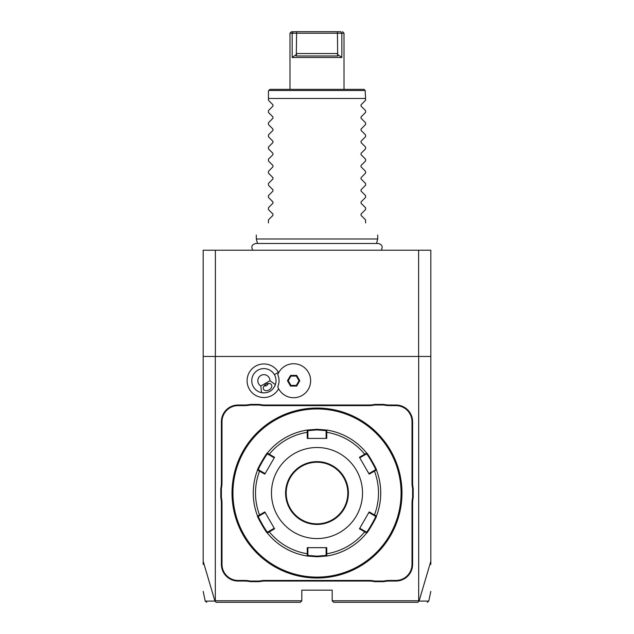 <?xml version="1.0" encoding="UTF-8"?>
<svg xmlns="http://www.w3.org/2000/svg" width="634" height="634" viewBox="0 0 634 634"><rect width="100%" height="100%" fill="white"/><g stroke="black" fill="none" stroke-linecap="round" stroke-linejoin="round"><path stroke-width="0.95" d="M203.181 564.411L203.181 250.224L430.819 250.224L430.819 356.459L215.322 356.459L215.322 600.786L301.824 600.786L301.824 590.159L332.176 590.159L332.176 600.786L333.69 602.3L417.869 602.3L419.066 601.08L430.819 561.272L430.819 356.459M203.181 561.272L214.934 601.08L216.131 602.3L300.31 602.3L301.824 600.786M332.176 600.786L418.678 600.786L418.678 356.459M278.643 372.729A16.785 16.785 0 0 0 255.494 366.198A16.785 16.785 0 0 0 264.109 397.526A16.785 16.785 0 0 0 278.643 388.745M413.209 497.5A31.264 31.264 0 0 0 412.607 503.626L412.607 564.363A16.69 16.69 0 0 1 395.909 581.053L389.815 581.053A31.264 31.264 0 0 0 383.681 581.663L374.757 581.663A31.264 31.264 0 0 0 368.623 581.053L265.377 581.053A31.264 31.264 0 0 0 259.243 581.663L250.319 581.663A31.264 31.264 0 0 0 244.185 581.053L238.091 581.053A16.69 16.69 0 0 1 221.393 564.363L221.393 503.626A31.264 31.264 0 0 0 220.791 497.5L220.791 488.576A31.264 31.264 0 0 0 221.393 482.442L221.393 421.713A16.69 16.69 0 0 1 238.091 405.015L244.185 405.015A31.264 31.264 0 0 0 250.319 404.413L259.243 404.413A31.264 31.264 0 0 0 265.377 405.015L368.623 405.015A31.264 31.264 0 0 0 374.757 404.413L383.681 404.413A31.264 31.264 0 0 0 389.815 405.015L395.909 405.015A16.69 16.69 0 0 1 412.607 421.713L412.607 482.442A31.264 31.264 0 0 0 413.209 488.576L413.209 497.5L412.607 497.436A31.866 31.866 0 0 0 411.997 503.626L412.607 503.626M203.181 356.459L215.322 356.459M430.819 561.272L430.819 564.411M418.614 356.459L418.614 250.224M215.386 356.459L215.386 250.224M214.934 601.08C201.929 601.103 201.945 601.103 214.981 601.095M419.019 601.095C432.055 601.103 432.071 601.103 419.066 601.08M277.771 374.615L277.763 374.639A15.161 15.161 0 0 1 277.763 386.835L277.771 386.859M260.851 385.995L269.957 380.741A6.071 6.071 0 0 0 258.181 378.664A6.071 6.071 0 0 0 260.851 385.995L261.485 392.636A12.141 12.141 0 0 1 257.816 370.224A12.141 12.141 0 0 1 274.371 386.859M262.753 392.826A12.141 12.141 0 0 0 263.942 392.874M266.137 392.668A12.141 12.141 0 0 0 266.748 392.533M268.103 392.121A12.141 12.141 0 0 0 271.637 390.084M272.675 389.118A12.141 12.141 0 0 0 273.088 388.65M269.957 380.741L275.394 384.608C272.818 390.861 268.182 393.532 261.485 392.636M269.157 389.87A4.549 3.218 -30 0 1 263.609 389.363A4.549 3.218 -30 0 1 265.939 384.291A4.549 3.218 -30 0 1 271.495 384.806A4.549 3.218 -30 0 1 269.157 389.87M263.966 386.106L266.724 385.654L268.491 383.491M277.763 386.835A16.999 16.999 0 0 0 303.86 394.308A16.999 16.999 0 0 0 303.86 367.165A16.999 16.999 0 0 0 277.763 374.639M299.795 380.741L296.712 375.399L290.546 375.399L287.464 380.741L290.546 386.074L296.712 386.074L299.795 380.741L299.01 380.741L296.324 376.073L290.943 376.073L288.248 380.741L290.943 385.401L296.324 385.401L299.01 380.741M296.712 386.074L296.324 385.401M290.546 386.074L290.943 385.401M287.464 380.741L288.248 380.741M290.546 375.399L290.943 376.073M296.712 375.399L296.324 376.073M383.681 581.663L383.625 581.053A31.866 31.866 0 0 1 389.815 580.451L395.909 580.451A16.088 16.088 0 0 0 411.997 564.363L411.997 503.626M383.625 581.053L374.821 581.053L374.757 581.663M259.243 581.663L259.179 581.053A31.866 31.866 0 0 1 265.377 580.451L368.623 580.451A31.866 31.866 0 0 1 374.821 581.053M259.179 581.053L250.375 581.053L250.319 581.663M220.791 497.5L221.393 497.436A31.866 31.866 0 0 1 222.003 503.626L222.003 564.363A16.088 16.088 0 0 0 238.091 580.451L244.185 580.451A31.866 31.866 0 0 1 250.375 581.053M221.393 497.436L221.393 488.632L220.791 488.576M250.319 404.413L250.375 405.015A31.866 31.866 0 0 1 244.185 405.625L238.091 405.625A16.088 16.088 0 0 0 222.003 421.713L222.003 482.442A31.866 31.866 0 0 1 221.393 488.632M250.375 405.015L259.179 405.015L259.243 404.413M374.757 404.413L374.821 405.015A31.866 31.866 0 0 1 368.623 405.625L265.377 405.625A31.866 31.866 0 0 1 259.179 405.015M374.821 405.015L383.625 405.015L383.681 404.413M413.209 488.576L412.607 488.632A31.866 31.866 0 0 1 411.997 482.442L411.997 421.713A16.088 16.088 0 0 0 395.909 405.625L389.815 405.625A31.866 31.866 0 0 1 383.625 405.015M412.607 488.632L412.607 497.436M317.483 408.058L317.975 408.058L317.483 408.058M318.466 408.066L318.965 408.074L318.466 408.066M320.836 408.137L319.449 408.09M317 578.018A84.98 84.98 0 0 0 401.98 493.038A84.98 84.98 0 0 0 317 408.05A84.98 84.98 0 0 0 232.02 493.038A84.98 84.98 0 0 0 317 578.018M318.474 578.01L318.965 577.994M320.836 577.931L321.24 577.915M321.731 577.891L325.25 577.614M401.908 496.525L401.893 496.961M401.877 497.31L401.948 495.479M401.964 494.995L401.972 494.504M401.98 494.005L401.98 493.521M316.517 578.018L316.025 578.01L316.517 578.018M315.534 578.01L315.035 577.994L315.534 578.01M313.164 577.931L314.551 577.986M315.526 408.066L315.035 408.074M312.269 408.185L308.75 408.454M232.02 493.521L232.02 494.013L232.02 493.521M232.052 495.495L232.123 497.318M232.123 497.31L232.052 495.479M232.092 489.543L232.107 489.107M232.123 488.766L232.052 490.589M232.036 491.081L232.028 491.572M232.02 492.063L232.02 492.555M317 408.962A84.076 84.076 0 0 0 232.924 493.038A84.076 84.076 0 0 0 317 577.106A84.076 84.076 0 0 0 401.076 493.038A84.076 84.076 0 0 0 317 408.962M257.555 516.036A63.741 63.741 0 0 1 257.555 470.04A63.741 63.741 0 0 0 257.555 516.036L258.426 516.338L260.003 515.426L259.552 514.959L264.814 511.915L274.554 528.788L267.366 533.02C267.001 534.042 256.501 515.846 257.555 516.036L259.552 514.959A61.49 61.49 0 0 1 259.552 471.11L260.003 470.642L258.426 469.731C257.412 469.865 267.12 453.033 267.532 453.96L269.109 454.871L269.291 454.245L274.554 457.288L264.814 474.153L257.555 470.04C256.485 470.254 266.985 452.05 267.366 453.056L269.291 454.245A61.49 61.49 0 0 1 307.26 432.325L307.894 432.483L307.894 430.66L317 429.907L326.106 430.66L326.803 430.058L326.74 438.403L307.26 438.403L307.197 430.058L317 429.297L326.803 430.058A63.741 63.741 0 0 1 366.634 453.056C366.999 452.034 377.499 470.222 376.445 470.04L375.574 469.731L368.869 473.606L369.186 474.153L359.446 457.288L366.634 453.056L366.468 453.96C366.872 453.025 376.588 469.857 375.574 469.731M373.997 470.642L374.448 471.11L376.445 470.04A63.741 63.741 0 0 1 376.445 516.036C377.515 515.822 367.015 534.018 366.634 533.02L366.468 532.108L359.763 528.241L359.446 528.788L369.186 511.915L376.445 516.036L375.574 516.338C376.588 516.203 366.88 533.035 366.468 532.108M364.891 531.197L364.708 531.823L366.634 533.02A63.741 63.741 0 0 1 326.803 556.018L317 556.771L307.197 556.018L307.26 553.751L307.894 553.593L307.894 547.665L307.26 547.665L326.74 547.665L326.803 556.018L326.106 555.416L317 556.169L307.894 555.416L307.894 553.593M359.446 457.288L359.763 457.835L364.891 454.871L364.708 454.245A61.49 61.49 0 0 0 326.74 432.325L326.106 432.483L326.106 438.403L326.74 438.403M326.106 430.66L326.106 432.483M364.891 454.871L366.468 453.96L366.634 453.056A63.741 63.741 0 0 0 326.803 430.058M369.186 474.153L374.448 471.11A61.49 61.49 0 0 1 374.448 514.959L373.997 515.426L375.574 516.338L376.445 516.036A63.741 63.741 0 0 0 376.445 470.04M359.446 528.788L364.708 531.823A61.49 61.49 0 0 1 326.74 553.751L326.106 553.593L326.106 555.416L326.803 556.018A63.741 63.741 0 0 0 366.634 533.02M260.003 515.426L265.131 512.47L264.814 511.915M257.555 470.04L258.426 469.731L257.555 470.04M267.366 453.056A63.741 63.741 0 0 1 307.197 430.058A63.741 63.741 0 0 0 267.366 453.056L267.532 453.96M307.197 430.058L307.894 430.66L307.197 430.058M317 538.559A45.529 45.529 0 0 0 362.529 493.038A45.529 45.529 0 0 0 317 447.509A45.529 45.529 0 0 0 271.471 493.038A45.529 45.529 0 0 0 317 538.559M369.186 511.915L368.869 512.47L373.997 515.426M326.74 547.665L326.106 547.665L326.106 553.593M274.554 528.788L274.237 528.241L269.109 531.197L269.291 531.823A61.49 61.49 0 0 0 307.26 553.751L307.26 547.665M269.109 531.197L267.532 532.108L267.366 533.02A63.741 63.741 0 0 0 307.197 556.018L307.894 555.416L307.197 556.018A63.741 63.741 0 0 1 267.366 533.02L267.532 532.108C267.128 533.043 257.412 516.219 258.426 516.338M264.814 474.153L265.131 473.606L260.003 470.642M269.109 454.871L274.237 457.835L274.554 457.288M307.26 438.403L307.894 438.403L307.894 432.483M317 462.234A30.804 30.804 0 0 0 286.196 493.038A30.804 30.804 0 0 0 317 523.842A30.804 30.804 0 0 0 347.804 493.038A30.804 30.804 0 0 0 317 462.234A30.804 30.804 0 0 1 347.804 493.038A30.804 30.804 0 0 1 317 523.842M257.499 243.488L256.294 238.994L377.706 238.994L377.706 235.056M365.564 100.291L361.039 104.808L365.564 100.291L365.564 98.476L268.436 98.476L268.436 90.884L269.957 89.37L364.043 89.37L365.168 90.496L268.832 90.496M365.564 110.617L361.039 106.1L365.564 110.617L365.564 112.432L361.039 116.949L365.564 112.432M365.564 122.758L361.039 118.241L365.564 122.758L365.564 124.573L361.039 129.09L365.564 124.573M365.564 134.899L361.039 130.374L365.564 134.899L365.564 136.714L361.039 141.231L365.564 136.714M365.564 147.04L361.039 142.515L365.564 147.04L365.564 148.847L361.039 153.373L365.564 148.847M365.564 159.182L361.039 154.656L365.564 159.182L365.564 160.988L361.039 165.514L365.564 160.988M365.564 171.323L361.039 166.797L365.564 171.323L365.564 173.13L361.039 177.655L365.564 173.13M365.564 183.456L361.039 178.939L365.564 183.456L365.564 185.271L361.039 189.796L365.564 185.271M365.564 195.597L361.039 191.08L365.564 195.597L365.564 197.412L361.039 201.929L365.564 197.412M365.564 207.738L361.039 203.221L365.564 207.738L365.564 209.553L361.039 214.07L365.564 209.553M365.564 219.879L361.039 215.362L365.564 219.879L365.564 222.914C381.993 239.343 381.993 239.343 365.564 222.914M361.039 215.362L361.039 214.07M361.039 203.221L361.039 201.929M361.039 191.08L361.039 189.796M361.039 178.939L361.039 177.655M361.039 166.797L361.039 165.514M361.039 154.656L361.039 153.373M361.039 142.515L361.039 141.231M361.039 130.374L361.039 129.09M361.039 118.241L361.039 116.949M361.039 106.1L361.039 104.808M365.168 90.496L365.564 98.476M292.163 57.496L341.837 57.496L337.375 54.262L337.922 55.982L296.078 55.982L296.625 54.262L292.163 57.496L292.163 33.222L341.837 33.214L341.837 57.496L341.837 33.222L344.008 33.222L344.016 89.37M290.079 33.222L291.664 33.222M291.505 31.7L289.992 33.222L289.984 89.37M296.625 54.262L296.332 53.549L337.668 53.549L337.399 31.7L340.688 31.7C343.089 31.7 343.089 31.7 340.688 31.7L341.837 33.214M337.668 53.549L337.375 54.262M293.312 31.7C290.911 31.7 290.911 31.7 293.312 31.7L292.163 33.214L293.312 31.7L296.601 31.7L296.332 53.549M296.601 31.7L337.399 31.7M292.385 31.7L291.838 31.7M268.436 100.291L272.961 104.808L268.436 100.291L268.436 98.476M272.961 104.808L272.961 106.1L268.436 110.617L272.961 106.1M268.436 112.432L272.961 116.949L268.436 112.432L268.436 110.617M272.961 116.949L272.961 118.241L268.436 122.758L272.961 118.241M268.436 124.573L272.961 129.09L268.436 124.573L268.436 122.758M272.961 129.09L272.961 130.374L268.436 134.899L272.961 130.374M268.436 136.714L272.961 141.231L268.436 136.714L268.436 134.899M272.961 141.231L272.961 142.515L268.436 147.04L272.961 142.515M268.436 148.847L272.961 153.373L268.436 148.847L268.436 147.04M272.961 153.373L272.961 154.656L268.436 159.182L272.961 154.656M268.436 160.988L272.961 165.514L268.436 160.988L268.436 159.182M272.961 165.514L272.961 166.797L268.436 171.323L272.961 166.797M268.436 173.13L272.961 177.655L268.436 173.13L268.436 171.323M272.961 177.655L272.961 178.939L268.436 183.456L272.961 178.939M268.436 185.271L272.961 189.796L268.436 185.271L268.436 183.456M272.961 189.796L272.961 191.08L268.436 195.597L272.961 191.08M268.436 197.412L272.961 201.929L268.436 197.412L268.436 195.597M272.961 201.929L272.961 203.221L268.436 207.738L272.961 203.221M268.436 209.553L272.961 214.07L268.436 209.553L268.436 207.738M272.961 214.07L272.961 215.362L268.436 219.879L272.961 215.362M268.436 222.914C252.007 239.343 252.007 239.343 268.436 222.914C252.007 239.343 252.007 239.343 268.436 222.914L268.436 219.879M274.403 374.67L278.421 372.34M411.997 564.363L412.607 564.363M395.909 580.451L395.909 581.053M389.815 580.451L389.815 581.053M368.623 580.451L368.623 581.053M265.377 580.451L265.377 581.053M244.185 580.451L244.185 581.053M238.091 580.451L238.091 581.053M222.003 564.363L221.393 564.363M222.003 503.626L221.393 503.626M222.003 482.442L221.393 482.442M222.003 421.713L221.393 421.713M238.091 405.625L238.091 405.015M244.185 405.625L244.185 405.015M265.377 405.625L265.377 405.015M368.623 405.625L368.623 405.015M389.815 405.625L389.815 405.015M395.909 405.625L395.909 405.015M411.997 421.713L412.607 421.713M411.997 482.442L412.607 482.442M317 556.771L317 556.169M317 429.297L317 429.907M317 461.623A31.415 31.415 0 0 0 285.585 493.038A31.415 31.415 0 0 0 317 524.453A31.415 31.415 0 0 0 348.415 493.038A31.415 31.415 0 0 0 317 461.623M203.181 591.427L205.242 601.095L206.724 602.3M430.819 591.427L428.758 601.095L427.276 602.3M252.847 250.224C250.874 246.745 251.833 244.494 255.708 243.488L378.292 243.488C382.167 244.494 383.126 246.745 381.153 250.224M376.501 243.488L377.706 238.994M342.495 31.7L344.008 33.222M256.294 238.994L256.294 235.056"/></g></svg>
